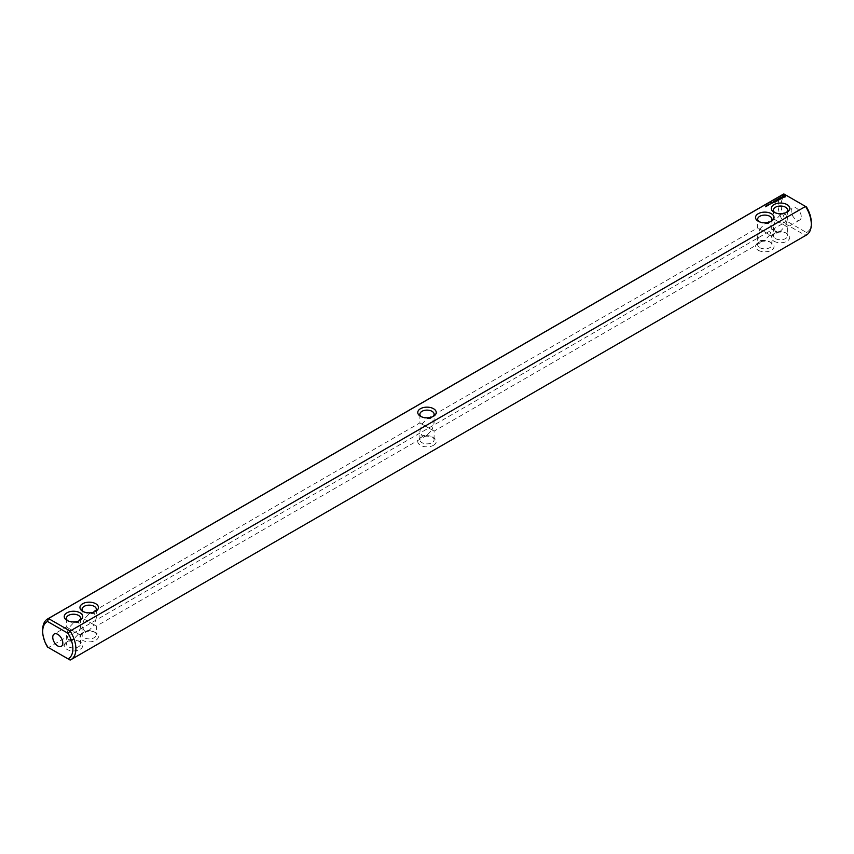<?xml version="1.0" encoding="UTF-8"?>
<svg xmlns="http://www.w3.org/2000/svg" width="854" height="854" viewBox="0 0 854 854"><rect width="100%" height="100%" fill="white"/><g stroke="black" fill="none" stroke-linecap="round" stroke-linejoin="round"><path stroke-width="0.64" stroke-dasharray="4.27 3.2" d="M433.533 445.286A9.245 5.337 0 0 0 433.533 437.739A9.245 5.337 0 0 0 420.467 437.739L421.972 436.874A7.11 4.11 -0 0 0 419.89 439.767A7.11 4.11 -0 0 0 424.278 443.568A7.11 4.11 -0 0 0 432.028 442.671A7.11 4.11 0 0 0 434.11 439.767A7.11 4.11 0 0 0 432.028 436.874A7.11 4.11 0 0 0 421.972 436.874L420.467 437.739A9.245 5.337 -0 0 0 420.467 445.286A9.245 5.337 -0 0 0 433.533 445.286M782.979 194.381A23.464 13.547 -120 0 0 783.876 222.969L785.958 220.684L806.475 232.523L805.535 235.469L70.124 660.057L48.464 647.556L783.876 222.969L805.535 235.469A23.464 13.547 -120 0 0 806.443 235.021M758.256 250.265A9.245 5.337 0 0 0 771.333 250.265A9.245 5.337 0 0 0 771.333 242.717A9.245 5.337 0 0 0 758.256 242.717A9.245 5.337 0 0 0 758.256 250.265M773.97 241.191A9.245 5.337 0 0 0 787.046 241.191A9.245 5.337 0 0 0 787.046 233.644A9.245 5.337 0 0 0 773.97 233.644A9.245 5.337 0 0 0 773.97 241.191M95.744 632.761A9.245 5.337 0 0 0 82.667 632.761A9.245 5.337 0 0 0 82.667 640.308A9.245 5.337 0 0 0 95.744 640.308A9.245 5.337 0 0 0 95.744 632.761L94.228 631.896A7.11 4.11 0 0 0 84.183 631.896A7.11 4.11 0 0 0 82.091 634.8A7.11 4.11 0 0 0 89.211 638.899A7.11 4.11 0 0 0 96.321 634.8A7.11 4.11 0 0 0 94.228 631.896L95.744 632.761M80.03 641.834A9.245 5.337 -0 0 0 66.954 641.834A9.245 5.337 -0 0 0 66.954 649.382A9.245 5.337 -0 0 0 80.03 649.382A9.245 5.337 -0 0 0 80.03 641.834L78.525 640.959A7.11 4.11 -0 0 0 68.469 640.959A7.11 4.11 -0 0 0 66.388 643.863A7.11 4.11 -0 0 0 73.497 647.972A7.11 4.11 -0 0 0 80.607 643.863A7.11 4.11 -0 0 0 78.525 640.959L80.03 641.834M432.028 429.904L421.972 424.096L419.89 431.11L421.972 435.711L427 435.209L432.028 429.904L434.11 431.11L421.972 424.096L427 418.791L432.028 418.289L434.11 422.89L432.028 429.904M48.464 647.556A23.464 13.547 60 0 1 42.7 629.718M759.772 247.649A7.11 4.11 0 0 0 767.511 248.546A7.11 4.11 0 0 0 771.909 244.746A7.11 4.11 0 0 0 769.817 241.842A7.11 4.11 0 0 0 759.772 241.842A7.11 4.11 0 0 0 757.679 244.746A7.11 4.11 0 0 0 759.772 247.649M775.475 238.576A7.11 4.11 0 0 0 783.225 239.472A7.11 4.11 0 0 0 787.612 235.683A7.11 4.11 0 0 0 785.531 232.779A7.11 4.11 0 0 0 775.475 232.779A7.11 4.11 0 0 0 773.393 235.683A7.11 4.11 0 0 0 775.475 238.576M769.817 234.882L764.789 240.187L759.772 240.689L757.679 236.078L759.772 229.075L769.817 234.882L757.679 227.869L759.772 229.075L764.8 223.769L769.817 223.268L771.909 227.869L769.817 234.882L771.909 236.078L769.817 234.882M84.183 619.118L94.228 624.925L96.321 617.922L94.228 613.311L89.211 613.812L84.183 619.118L82.091 626.131L84.183 630.732L89.2 630.231L94.228 624.925L96.321 626.131L84.183 619.118M421.972 424.096L419.89 422.89L421.972 424.096M806.475 232.523A21.329 12.319 -120 0 0 811.3 222.542M783.876 193.943L785.958 195.139A21.329 12.319 -120 0 0 785.958 220.684M785.958 195.139L806.475 206.978M801.244 216.735A7.11 4.11 -120 0 0 798.138 209.582A7.11 4.11 -120 0 0 792.661 207.682A7.11 4.11 -120 0 0 792.661 215.891A7.11 4.11 -120 0 0 799.771 219.99A7.11 4.11 -120 0 0 801.244 216.735M785.531 225.808L775.475 220.001L780.503 214.696L785.531 214.194L787.612 218.805L785.531 225.808L787.612 227.015L785.531 225.808L780.503 231.114L775.475 231.615L773.393 227.015L775.475 220.001L785.531 225.808M68.469 639.806L73.497 639.304L78.525 633.999L80.607 635.195L68.469 628.192L66.388 635.195L68.469 639.806M68.469 628.192L78.525 633.999L80.607 626.985L78.525 622.385L73.497 622.886L68.469 628.192L66.388 626.985L68.469 628.192M421.321 416.699A7.11 4.11 -0 0 0 421.972 417.126A7.11 4.11 -0 0 0 432.028 417.126L432.028 417.126A7.11 4.11 0 0 0 432.679 416.699M759.11 221.666A7.11 4.11 0 0 0 759.772 222.104A7.11 4.11 0 0 0 769.817 222.104A7.11 4.11 0 0 0 770.479 221.666M759.772 222.104L758.256 221.239L759.772 222.104M83.521 611.72A7.11 4.11 0 0 0 84.183 612.158A7.11 4.11 0 0 0 94.228 612.158A7.11 4.11 0 0 0 94.89 611.72M67.808 620.794A7.11 4.11 -0 0 0 68.469 621.221A7.11 4.11 -0 0 0 78.525 621.221A7.11 4.11 -0 0 0 79.176 620.794M433.533 416.261L432.028 417.126L433.533 416.261M765.803 206.188L765.227 206.615L765.846 206.508M765.397 207.116L765.205 206.529L765.953 206.764L765.301 206.732M766.454 206.262L766.999 206.241L766.454 206.551M767.244 205.697L767.821 205.665L767.266 205.622M768.568 205.045L767.938 204.971L768.568 205.334M769.401 204.448L769.977 204.416L769.411 204.384M769.187 204.021L769.166 204.608M770.703 203.135L771.963 203.54M771.941 203.348L772.635 203.145M772.336 202.441L773.201 202.526M773.148 202.505L772.379 202.409M774.845 202.281L775.432 201.95M775.379 201.918L774.824 201.597M774.77 201.565L773.468 201.875L774.3 201.469L774.226 202.131L775.379 202.088L774.845 202.579M776.083 201.768L774.717 201.149L776.094 201.854M776.489 201.341L777.076 201M777.023 200.968L776.457 200.647M776.403 200.615L775.87 200.391L775.87 201.192L777.023 201.149L776.489 201.629M778.699 200.017L777.418 200.114M778.378 200.124L777.418 199.985M777.257 199.975L777.439 200.669L776.339 200.21L777.748 200.861M779.777 199.377L779.211 199.057M779.158 199.025L777.855 199.334L779.318 199.292L779.083 200.039L780.001 199.601M780.588 198.907L779.435 198.331L780.204 199.388L781.122 198.779M782.05 198.128L781.271 198.865M782.072 197.904L780.545 197.69M780.396 197.829L781.912 197.818M781.25 198.566L782.307 198.043M785.061 196.698L785.136 196.153M782.157 196.153L782.232 196.698M782.157 196.954L782.926 197.626L785.253 197.114M774.824 212.603A7.11 4.11 0 0 0 775.475 213.041L773.97 212.166L775.475 213.041A7.11 4.11 0 0 0 785.531 213.041A7.11 4.11 0 0 0 786.192 212.603M775.475 220.001L773.393 218.805L775.475 220.001M773.148 202.676L772.379 202.579L773.148 202.558M782.776 196.698L784.516 196.698M432.028 436.874L433.533 437.739M434.11 439.767L434.11 431.11L764.789 240.187M419.89 439.767L419.89 431.11M759.772 241.842L758.256 242.717M769.817 241.842L771.333 242.717M775.475 232.779L773.97 233.644M785.531 232.779L787.046 233.644M84.183 631.896L82.667 632.761M68.469 640.959L66.954 641.834M427 418.791L757.679 227.869L757.679 219.2M419.89 414.233L419.89 422.89L89.211 613.812M427 435.209L96.321 626.131L96.321 634.8M757.679 236.078L757.679 244.746M780.503 231.114L771.909 236.078L771.909 244.746M773.393 227.015L773.393 235.683M799.771 219.99L787.612 227.015L787.612 235.683M82.091 626.131L82.091 634.8M66.388 635.195L66.388 643.863M89.2 630.231L80.607 635.195L80.607 643.863M434.11 422.89L434.11 414.233M771.909 219.2L771.909 227.869M82.091 609.254L82.091 617.922L73.497 622.886M96.321 609.254L96.321 617.922M78.525 621.221L80.03 620.356M68.469 621.221L66.954 620.356M94.228 612.158L95.744 611.283M84.183 612.158L82.667 611.283M421.972 417.126L420.467 416.261M769.817 222.104L771.333 221.239M785.531 213.041L787.046 212.166M66.388 618.317L66.388 626.985L54.229 634.01M73.497 639.304L61.339 646.318M780.503 214.696L792.661 207.682M764.8 223.769L773.393 218.805L773.393 210.137M80.607 618.317L80.607 626.985M787.612 210.137L787.612 218.805"/><path stroke-width="1.28" d="M48.464 647.556L47.525 647.022A21.329 12.319 60 0 1 42.7 631.458A21.329 12.319 60 0 1 47.525 621.477L68.042 633.316A21.329 12.319 60 0 1 68.042 658.861L47.525 647.022M42.7 631.458L42.7 629.718A23.464 13.547 60 0 1 47.557 618.979A23.464 13.547 60 0 1 48.464 618.531L783.876 193.943L805.535 206.444L70.124 631.031A23.464 13.547 60 0 1 71.021 659.619L806.443 235.021A23.464 13.547 -120 0 0 811.3 224.282A23.464 13.547 -120 0 0 805.535 206.444L806.475 206.978A21.329 12.319 -120 0 1 811.3 222.542L811.3 224.282M71.021 659.619A23.464 13.547 60 0 1 70.124 660.057L68.042 658.861M783.876 193.943A23.464 13.547 -120 0 0 782.979 194.381L47.557 618.979M47.525 621.477L48.464 618.531L70.124 631.031L68.042 633.316M80.03 612.809A9.245 5.337 -0 0 0 66.954 612.809A9.245 5.337 -0 0 0 66.954 620.356A9.245 5.337 -0 0 0 80.03 620.356A9.245 5.337 -0 0 0 80.03 612.809M95.744 603.735A9.245 5.337 0 0 0 82.667 603.735A9.245 5.337 0 0 0 82.667 611.283A9.245 5.337 0 0 0 95.744 611.283A9.245 5.337 0 0 0 95.744 603.735M433.533 416.261L433.533 416.261A9.245 5.337 0 0 0 433.533 408.714A9.245 5.337 0 0 0 420.467 408.714A9.245 5.337 -0 0 0 420.467 416.261A9.245 5.337 -0 0 0 433.533 416.261M766.454 206.262L766.049 205.761L766.999 205.953L766.454 206.262M767.02 205.931L766.785 205.334L767.02 205.931M767.244 205.408L767.938 205.366L767.266 205.334M768.568 205.045L767.938 204.672L768.568 205.045M769.08 204.629L768.942 204.095L769.422 204.554M769.401 204.159L770.084 204.117L769.411 204.085M771.963 203.241L770.532 202.942L771.963 203.241M772.635 202.857L771.867 202.409L772.635 202.857M772.155 202.334L773.372 202.43L772.155 202.249M774.845 202.281L775.603 201.757L774.375 201.053L773.468 201.491L774.92 201.533L774.845 202.281M776.094 201.565L774.717 200.861L776.083 201.48M776.489 201.341L777.247 200.807L775.87 200.103L775.87 200.903L777.023 200.85L776.489 201.341M777.418 199.825L778.805 199.911L777.588 199.206L778.378 199.836L777.193 199.697L777.439 200.38L776.339 199.836L777.716 200.626L777.418 199.825L777.642 200.626M780.001 199.302L778.773 198.512L777.855 199.046L778.699 198.64L778.624 199.313L779.777 199.26L779.083 199.751L780.001 199.217M781.122 198.48L779.435 198.043L780.204 199.099L781.122 198.662M782.307 197.754L780.737 197.85L781.218 197.199L780.289 197.765L781.869 197.68L781.389 198.32L782.307 197.754M785.253 196.826L784.367 195.481L782.04 195.993L782.926 197.338L785.253 196.826M758.256 221.239A9.245 5.337 0 0 0 771.333 221.239A9.245 5.337 0 0 0 771.333 213.692A9.245 5.337 0 0 0 758.256 213.692A9.245 5.337 0 0 0 758.256 221.239L758.256 221.239M773.97 212.166A9.245 5.337 0 0 0 787.046 212.166A9.245 5.337 0 0 0 787.046 204.618A9.245 5.337 0 0 0 773.97 204.618A9.245 5.337 0 0 0 773.97 212.166L773.97 212.166M52.756 637.265A7.11 4.11 60 0 1 54.229 634.01A7.11 4.11 60 0 1 61.339 638.109A7.11 4.11 60 0 1 61.339 646.318A7.11 4.11 60 0 1 55.862 644.418A7.11 4.11 60 0 1 52.756 637.265M432.679 416.699A7.11 4.11 0 0 0 434.11 414.233A7.11 4.11 0 0 0 429.722 410.432A7.11 4.11 0 0 0 421.972 411.329A7.11 4.11 -0 0 0 419.89 414.233A7.11 4.11 -0 0 0 421.321 416.699M770.479 221.666A7.11 4.11 0 0 0 771.909 219.2A7.11 4.11 0 0 0 764.789 215.101A7.11 4.11 0 0 0 757.679 219.2A7.11 4.11 0 0 0 759.11 221.666M94.89 611.72A7.11 4.11 0 0 0 96.321 609.254A7.11 4.11 0 0 0 94.228 606.351A7.11 4.11 0 0 0 86.489 605.454A7.11 4.11 0 0 0 82.091 609.254A7.11 4.11 0 0 0 83.521 611.72M79.176 620.794A7.11 4.11 -0 0 0 80.607 618.317A7.11 4.11 -0 0 0 78.525 615.424A7.11 4.11 -0 0 0 70.775 614.528A7.11 4.11 -0 0 0 66.388 618.317A7.11 4.11 -0 0 0 67.808 620.794M785.136 196.954L785.061 196.409M785.136 196.153L782.157 196.153M783.652 195.598L784.452 196.89L782.776 196.698L783.652 195.908M782.232 196.409L782.157 196.954M786.192 212.603A7.11 4.11 0 0 0 787.612 210.137A7.11 4.11 0 0 0 780.503 206.027A7.11 4.11 0 0 0 773.393 210.137A7.11 4.11 0 0 0 774.824 212.603M773.148 202.387L772.379 202.291L773.148 202.558M784.516 196.409L784.26 197.05"/></g></svg>
